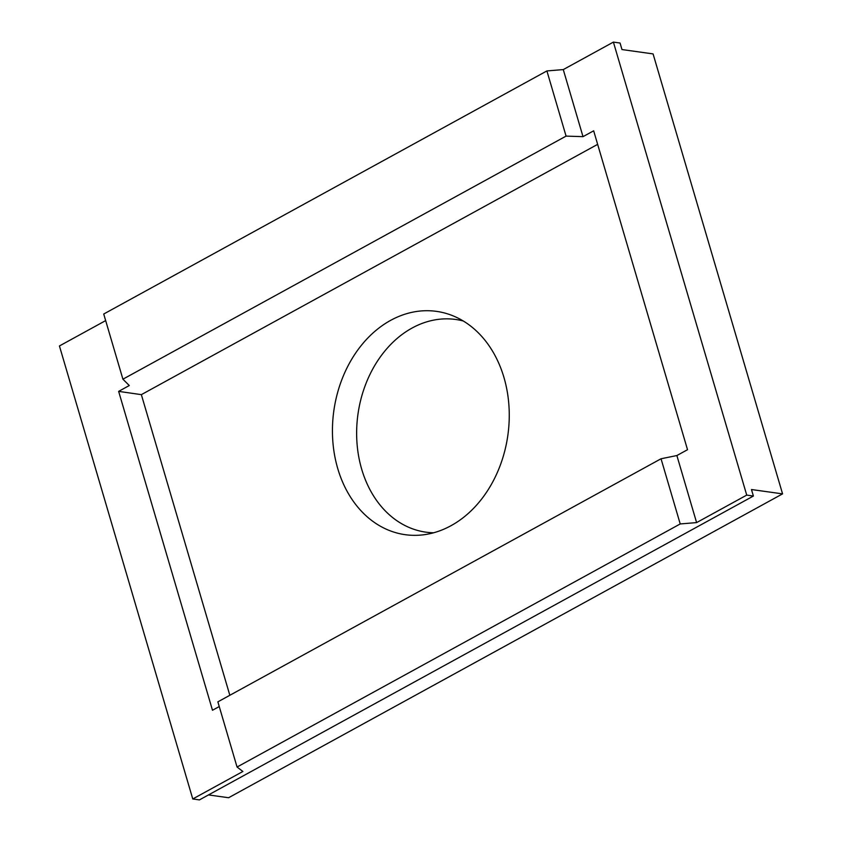 <?xml version="1.0" encoding="UTF-8"?>
<svg xmlns="http://www.w3.org/2000/svg" width="842" height="842" viewBox="0 0 842 842"><rect width="100%" height="100%" fill="white"/><g stroke="black" fill="none" stroke-linecap="round" stroke-linejoin="round"><path stroke-width="1.26" d="M337.758 468.605A112.754 87.873 -82 0 0 423.589 534.786A112.754 87.873 -82 0 0 503.948 377.448A112.754 87.873 -82 0 0 454.185 316.318A112.754 87.873 -82 0 0 359.523 347.683A112.754 87.873 -82 0 0 337.758 468.605M463.279 320.991A107.376 83.684 -82 0 0 378.995 358.818A107.376 83.684 -82 0 0 361.702 469.226A107.376 83.684 -82 0 0 433.63 532.786M753.39 496.043L746.728 495.107L613.397 42.1L620.059 43.037L621.975 49.552L653.076 53.909L782.565 493.875L751.474 489.528L753.39 496.043L199.428 799.9L192.765 798.963L242.885 771.472L237.055 767.03L217.868 701.849L661.044 458.764L676.873 455.543L687.525 449.702L593.663 130.815L583.011 136.657L566.077 136.109L122.911 379.195L103.724 314.013L546.9 70.928L566.077 136.109M237.055 767.03L680.22 523.945L661.044 458.764M219.257 706.543L212.489 710.259L118.638 391.372L129.289 385.531L122.911 379.195M192.765 798.963L59.435 345.957L105.66 320.602M746.728 495.107L696.608 522.598L680.22 523.945M696.608 522.598L676.873 455.543M583.011 136.657L563.277 69.591L546.9 70.928M613.397 42.1L563.277 69.591M782.565 493.875L228.603 797.732L208.5 794.922M229.834 695.282L141.351 394.645L118.638 391.372M141.351 394.645L597.652 144.35"/></g></svg>
